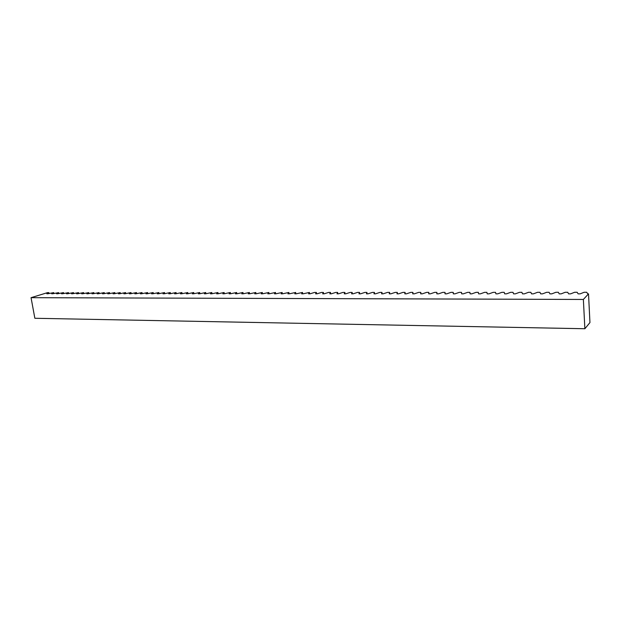 <?xml version="1.0" encoding="UTF-8"?>
<svg xmlns="http://www.w3.org/2000/svg" width="621" height="621" viewBox="0 0 621 621"><rect width="100%" height="100%" fill="white"/><g stroke="black" fill="none" stroke-linecap="round" stroke-linejoin="round"><path stroke-width="0.93" d="M31.05 297.676L34.854 318.278L584.873 328.734L589.95 322.586L588.514 293.857L583.367 299.454L31.05 297.676L47.553 292.631L48.842 292.631L46.8 293.756L47.825 293.756L53.693 292.623L51.675 293.756L52.7 293.756L58.584 292.623L56.573 293.756L57.613 293.756L63.505 292.615L61.518 293.756L62.566 293.756L68.473 292.615L66.501 293.756L67.549 293.756L73.464 292.607L71.516 293.764L72.572 293.764L78.502 292.607L76.569 293.764L77.641 293.764L83.579 292.607L81.662 293.764L82.74 293.764L88.687 292.6L86.793 293.764L87.879 293.764L93.841 292.6L91.962 293.764L93.057 293.764L99.026 292.592L97.171 293.764L98.273 293.764L104.258 292.592L102.426 293.764L103.536 293.764L109.529 292.584L107.712 293.764L108.83 293.764L114.838 292.584L113.045 293.772L114.171 293.772L120.187 292.576L118.425 293.772L119.558 293.772L125.582 292.576L123.835 293.772L124.984 293.772L131.015 292.569L129.292 293.772L130.449 293.772L136.496 292.569L134.796 293.772L135.96 293.772L142.015 292.569L140.338 293.772L141.51 293.772L147.581 292.561L145.927 293.772L147.107 293.772L153.185 292.561L151.563 293.772L152.75 293.78L158.836 292.553L157.237 293.78L158.44 293.78L164.534 292.553L162.958 293.78L164.169 293.78L170.278 292.545L168.733 293.78L169.952 293.78L176.069 292.545L174.548 293.78L175.774 293.78L181.906 292.538L180.408 293.78L181.65 293.78L187.79 292.538L186.323 293.78L187.573 293.78L193.721 292.53L192.285 293.78L193.542 293.787L199.698 292.53L198.293 293.787L199.566 293.787L205.73 292.522L204.348 293.787L205.629 293.787L211.808 292.522L210.457 293.787L211.753 293.787L217.94 292.514L216.62 293.787L217.924 293.787L224.119 292.514L222.83 293.787L224.142 293.787L230.352 292.507L229.095 293.787L230.422 293.787L236.64 292.499L235.413 293.795L236.748 293.795L242.974 292.499L241.779 293.795L243.129 293.795L249.37 292.491L248.206 293.795L249.564 293.795L255.813 292.491L254.68 293.795L256.054 293.795L262.31 292.483L261.216 293.795L262.598 293.795L268.87 292.483L267.806 293.795L269.204 293.795L275.483 292.475L274.459 293.803L275.864 293.803L282.151 292.475L281.166 293.803L282.578 293.803L288.881 292.468L287.927 293.803L289.355 293.803L295.666 292.46L294.75 293.803L296.194 293.803L302.512 292.46L301.635 293.803L303.087 293.803L309.413 292.452L308.583 293.803L310.05 293.803L314.505 292.452L316.384 292.452L315.584 293.811L317.067 293.811L321.523 292.444L323.409 292.444L322.656 293.811L324.146 293.811L328.594 292.444L330.504 292.437L329.79 293.811L331.296 293.811L335.728 292.437L337.661 292.437L336.986 293.811L338.507 293.811L342.932 292.429L344.88 292.429L344.244 293.811L345.781 293.811L350.197 292.429L352.161 292.429L351.571 293.811L353.124 293.811L357.533 292.421L359.512 292.421L358.969 293.818L360.529 293.818L364.931 292.413L366.926 292.413L366.429 293.818L368.012 293.818L372.398 292.413L374.416 292.413L373.958 293.818L375.558 293.818L379.936 292.406L381.969 292.406L381.566 293.818L383.173 293.818L387.543 292.398L389.592 292.398L389.235 293.818L390.857 293.818L395.212 292.398L397.285 292.398L396.982 293.826L398.62 293.826L402.959 292.39L405.055 292.39L404.791 293.826L406.445 293.826L410.784 292.382L412.895 292.382L412.686 293.826L414.354 293.826L418.678 292.382L420.805 292.382L420.65 293.826L422.334 293.826L426.643 292.375L428.793 292.375L428.692 293.826L430.392 293.826L434.684 292.367L436.858 292.367L436.804 293.826L438.527 293.834L442.804 292.367L445.001 292.367L445.001 293.834L446.74 293.834L451.001 292.359L453.221 292.359L453.276 293.834L455.03 293.834L459.284 292.351L461.519 292.351L461.628 293.834L463.398 293.834L467.636 292.351L469.895 292.344L470.066 293.834L471.851 293.834L476.074 292.344L478.356 292.344L478.589 293.842L480.39 293.842L484.597 292.336L486.895 292.336L487.19 293.842L489.014 293.842L493.198 292.328L495.527 292.328L495.876 293.842L497.716 293.842L501.892 292.328L504.236 292.32L504.656 293.842L506.511 293.842L510.664 292.32L513.039 292.32L513.513 293.842L515.391 293.842L519.529 292.312L521.919 292.312L522.463 293.849L524.365 293.849L528.479 292.305L530.901 292.305L531.506 293.849L533.423 293.849L537.522 292.305L539.967 292.297L540.643 293.849L542.575 293.849L546.659 292.297L549.119 292.297L549.872 293.849L551.821 293.849L555.88 292.289L558.372 292.289L559.187 293.849L561.167 293.857L565.203 292.281L567.718 292.281L568.611 293.857L570.598 293.857L574.619 292.274L577.157 292.274L578.12 293.857L580.138 293.857L584.128 292.274L586.698 292.266L587.738 293.857L588.514 293.857M584.873 328.734L583.367 299.454M461.519 292.351L461.636 293.834M453.221 292.359L453.338 293.834M445.001 292.367L445.125 293.834M436.858 292.367L436.982 293.826M428.793 292.375L428.925 293.826M420.805 292.382L420.937 293.826M412.895 292.382L413.027 293.826M405.055 292.39L405.187 293.826M397.285 292.398L397.424 293.826M389.592 292.398L389.732 293.818M381.969 292.406L382.109 293.818M374.416 292.413L374.556 293.818M366.926 292.413L367.073 293.818M359.512 292.421L359.66 293.818M352.161 292.429L352.309 293.811M344.88 292.429L345.028 293.811M337.661 292.437L337.808 293.811M330.504 292.437L330.659 293.811M323.409 292.444L323.564 293.811M316.384 292.452L316.539 293.811M309.413 292.452L309.576 293.803M302.512 292.46L302.668 293.803M295.666 292.46L295.829 293.803M288.881 292.468L289.044 293.803M282.151 292.475L282.314 293.803M275.483 292.475L275.646 293.803M268.87 292.483L269.033 293.795M262.31 292.483L262.481 293.795M255.813 292.491L255.984 293.795M249.37 292.491L249.541 293.795M242.974 292.499L243.145 293.787M236.64 292.499L236.811 293.772M230.352 292.507L230.523 293.764M224.119 292.514L224.29 293.749M217.94 292.514L218.111 293.733M211.808 292.522L211.978 293.725M205.73 292.522L205.9 293.71M199.698 292.53L199.869 293.702M193.721 292.53L193.892 293.686M187.79 292.538L187.953 293.679M181.906 292.538L182.069 293.663M176.069 292.545L176.232 293.655M170.278 292.545L170.441 293.648M164.534 292.553L164.697 293.632M158.836 292.553L158.999 293.624M153.185 292.561L153.348 293.617M147.581 292.561L147.744 293.609M142.015 292.569L142.178 293.601M136.496 292.569L136.651 293.586M131.015 292.569L131.178 293.578M125.582 292.576L125.745 293.57M120.187 292.576L120.35 293.562M114.838 292.584L114.994 293.554M109.529 292.584L109.684 293.547M104.258 292.592L104.413 293.539M99.026 292.592L99.181 293.531M93.841 292.6L93.996 293.523M88.687 292.6L88.842 293.516M83.579 292.607L83.734 293.508M78.502 292.607L78.657 293.5M73.464 292.607L73.62 293.5M68.473 292.615L68.621 293.492M63.505 292.615L63.66 293.485M58.584 292.623L58.739 293.477M53.693 292.623L53.848 293.469M48.842 292.631L48.997 293.469"/></g></svg>
